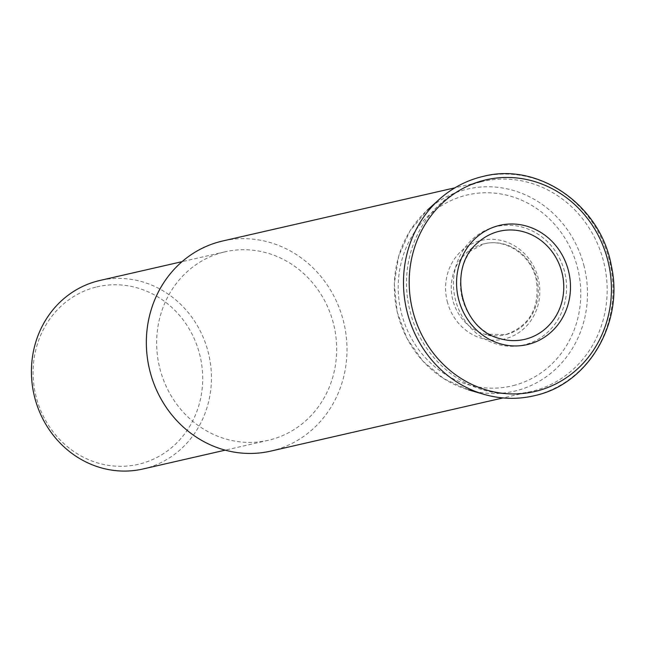<?xml version="1.0" encoding="UTF-8"?>
<svg xmlns="http://www.w3.org/2000/svg" width="645" height="645" viewBox="0 0 645 645"><rect width="100%" height="100%" fill="white"/><g stroke="black" fill="none" stroke-linecap="round" stroke-linejoin="round"><path stroke-width="0.48" stroke-dasharray="3.23 2.42" d="M480.581 181.971A107.771 99.927 77.1 0 0 409.712 309.987A107.771 99.927 77.1 0 0 530.883 391.547A107.771 99.927 77.1 0 0 533.093 391.015A107.771 99.927 77.1 0 0 603.962 263.007A107.771 99.927 77.1 0 0 482.782 181.439A107.771 99.927 77.1 0 0 480.581 181.971M495.215 226.847A60.751 56.333 77.1 0 0 455.435 299.675A60.751 56.333 77.1 0 0 524.82 344.688A60.751 56.333 77.1 0 0 564.609 271.859A60.751 56.333 77.1 0 0 495.215 226.847M270.715 451.113A107.771 99.927 77.1 0 0 272.916 450.581A107.771 99.927 77.1 0 0 343.793 322.565A107.771 99.927 77.1 0 0 222.614 241.004M143.005 468.979A96.686 89.647 77.1 0 0 144.98 468.504A96.686 89.647 77.1 0 0 208.561 353.654A96.686 89.647 77.1 0 0 99.846 280.478M223.114 252.284A96.686 89.647 77.1 0 0 159.525 367.134A96.686 89.647 77.1 0 0 268.239 440.309A96.686 89.647 77.1 0 0 270.223 439.825A96.686 89.647 77.1 0 0 333.804 324.983A96.686 89.647 77.1 0 0 225.089 251.808A96.686 89.647 77.1 0 0 223.114 252.284M95.702 287.178A91.106 84.471 77.1 0 0 36.031 396.401A91.106 84.471 77.1 0 0 140.086 463.892A91.106 84.471 77.1 0 0 199.748 354.677A91.106 84.471 77.1 0 0 95.702 287.178M509.719 398.288A112.528 104.337 77.1 0 0 535.648 395.304A112.528 104.337 77.1 0 0 609.34 260.411A112.528 104.337 77.1 0 0 480.823 177.044A112.528 104.337 77.1 0 0 460.796 184.583M447.211 301.328A50.624 46.94 77.1 0 0 505.035 338.835A50.624 46.94 77.1 0 0 538.188 278.14A50.624 46.94 77.1 0 0 480.372 240.633A50.624 46.94 77.1 0 0 447.211 301.328M584.128 266.385A103.74 96.186 77.1 0 0 465.65 189.533A103.74 96.186 77.1 0 0 427.337 210.133A103.74 96.186 77.1 0 0 397.707 313.889A103.74 96.186 77.1 0 0 468.48 389.838A103.74 96.186 77.1 0 0 516.185 390.749A103.74 96.186 77.1 0 0 584.128 266.385M513.38 385.565A98.056 90.921 77.1 0 0 577.597 268.014A98.056 90.921 77.1 0 0 465.601 195.37A98.056 90.921 77.1 0 0 401.383 312.922A98.056 90.921 77.1 0 0 513.38 385.565M506.156 334.57A46.722 43.32 77.1 0 0 536.761 278.559A46.722 43.32 77.1 0 0 483.395 243.939A46.722 43.32 77.1 0 0 466.142 253.219A46.722 43.32 77.1 0 0 452.79 299.957A46.722 43.32 77.1 0 0 484.669 334.166A46.722 43.32 77.1 0 0 506.156 334.57M462.215 298.006A55.518 51.471 77.1 0 0 500.085 338.649L484.669 334.166L505.801 334.57C529.884 325.846 540.042 307.584 536.269 279.785C531.238 255.17 506.043 238.126 484.04 243.866L466.142 253.219L478.074 242.48A55.518 51.471 77.1 0 0 462.215 298.006M468.48 389.838L443.865 378.728L422.781 361.039L406.793 338.109L397.062 311.624L394.305 283.55L398.723 255.944L410.01 230.845L427.337 210.133M530.883 391.547L503.003 397.933M268.239 440.309L225.218 450.154M225.089 251.808L182.059 261.66M482.782 181.439L454.902 187.824"/><path stroke-width="0.97" d="M454.902 187.824L222.614 241.004A107.771 99.927 77.1 0 0 220.413 241.536A107.771 99.927 77.1 0 0 149.543 369.545A107.771 99.927 77.1 0 0 270.715 451.113L503.003 397.933M182.059 261.66L99.846 280.478A96.686 89.647 77.1 0 0 97.871 280.954A96.686 89.647 77.1 0 0 34.29 395.804A96.686 89.647 77.1 0 0 143.005 468.979L225.218 450.154M460.796 184.583A112.528 104.337 77.1 0 0 439.269 199.386A112.528 104.337 77.1 0 0 407.132 311.938A112.528 104.337 77.1 0 0 483.895 394.321A112.528 104.337 77.1 0 0 509.719 398.288M607.913 260.83A108.626 100.717 77.1 0 0 483.847 180.35A108.626 100.717 77.1 0 0 412.711 310.576A108.626 100.717 77.1 0 0 536.769 391.047A108.626 100.717 77.1 0 0 607.913 260.83M498.617 225.621A61.194 56.736 77.1 0 0 458.539 298.974A61.194 56.736 77.1 0 0 528.424 344.317A61.194 56.736 77.1 0 0 568.503 270.956A61.194 56.736 77.1 0 0 498.617 225.621M525.619 339.133A55.518 51.471 77.1 0 0 561.972 272.577A55.518 51.471 77.1 0 0 498.569 231.45A55.518 51.471 77.1 0 0 478.074 242.48C446.509 267.885 460.611 329.49 500.085 338.649A55.518 51.471 77.1 0 0 525.619 339.133M427.337 210.133L439.269 199.386C451.508 188.437 465.456 180.939 481.114 176.891L483.436 176.335C538.849 161.984 600.793 205.537 611.355 265.853C624.062 322.403 588.837 383.251 536.011 395.312L533.689 395.869C517.096 399.602 500.496 399.086 483.895 394.321L468.48 389.838"/></g></svg>
